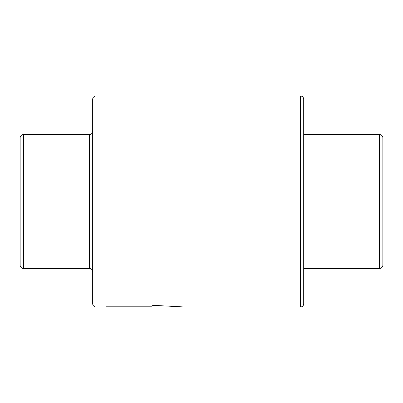 <?xml version="1.0" encoding="UTF-8"?>
<svg xmlns="http://www.w3.org/2000/svg" width="403" height="403" viewBox="0 0 403 403"><rect width="100%" height="100%" fill="white"/><g stroke="black" fill="none" stroke-linecap="round" stroke-linejoin="round"><path stroke-width="0.6" d="M20.15 265.139L20.15 137.861A3.3 3.3 0 0 1 23.45 134.567L23.45 268.433A3.3 3.3 0 0 1 20.15 265.139M92.69 303.716L92.69 99.284A3.3 3.3 0 0 1 95.99 95.99L95.99 307.01A3.3 3.3 0 0 1 92.69 303.716M92.69 131.267A3.3 3.3 0 0 1 89.39 134.567L23.45 134.567M92.69 271.733A3.3 3.3 0 0 0 89.39 268.433L23.45 268.433M379.55 268.433L379.55 134.567A3.3 3.3 0 0 1 382.85 137.861L382.85 265.139A3.3 3.3 0 0 1 379.55 268.433L303.716 268.433L303.716 99.284L303.716 303.716A3.3 3.3 0 0 1 300.416 307.01L185.012 307.01L152.042 305.283L185.012 307.01M303.716 99.284A3.3 3.3 0 0 0 300.416 95.99L95.99 95.99M20.15 162.59L20.15 240.41M379.55 134.567L303.716 134.567M105.878 307.01L95.99 307.01M105.878 306.809L152.042 306.809L152.042 305.283M303.716 303.716L303.716 268.433M382.85 162.59L382.85 240.41M300.416 307.01L300.416 95.99M89.39 268.433L89.39 134.567"/></g></svg>
